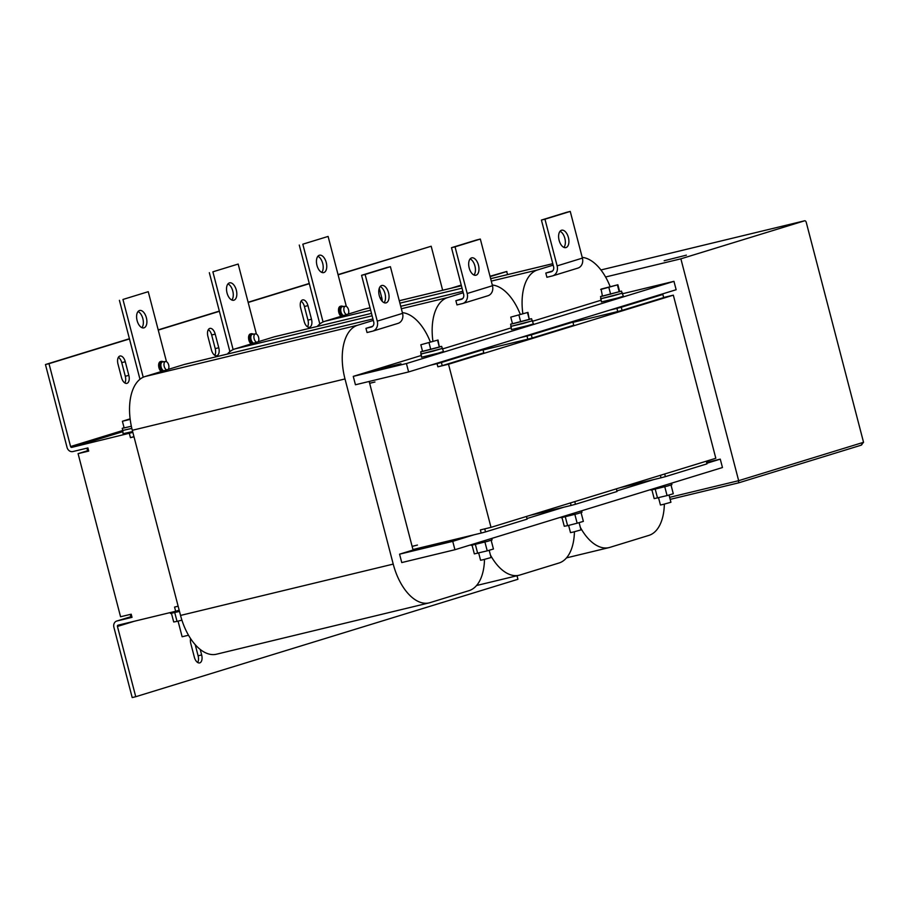 <?xml version="1.0" encoding="UTF-8"?>
<svg xmlns="http://www.w3.org/2000/svg" width="909" height="909" viewBox="0 0 909 909"><rect width="100%" height="100%" fill="white"/><g stroke="black" fill="none" stroke-linecap="round" stroke-linejoin="round"><path stroke-width="1.36" d="M664.138 260.747L686.397 255.145L664.138 260.747M386.155 302.833A8.942 4.84 -103.6 0 1 386.007 302.879A8.942 4.84 -103.6 0 1 379.235 295.459A8.942 4.84 -103.6 0 1 381.644 285.528A8.942 4.84 -103.6 0 1 381.803 285.483A8.942 4.84 -103.6 0 1 388.575 292.903A8.942 4.84 -103.6 0 1 386.155 302.833M566.012 247.566A8.942 4.84 -103.6 0 1 565.852 247.612A8.942 4.84 -103.6 0 1 559.08 240.192A8.942 4.84 -103.6 0 1 561.501 230.261A8.942 4.84 -103.6 0 1 561.66 230.216A8.942 4.84 -103.6 0 1 568.432 237.635A8.942 4.84 -103.6 0 1 566.012 247.566M476.089 275.2A8.942 4.84 -103.6 0 1 475.93 275.245A8.942 4.84 -103.6 0 1 469.158 267.825A8.942 4.84 -103.6 0 1 471.578 257.895A8.942 4.84 -103.6 0 1 471.726 257.849A8.942 4.84 -103.6 0 1 478.498 265.269A8.942 4.84 -103.6 0 1 476.089 275.2M190.572 638.595A7.045 3.818 76.4 0 0 190.799 643.549L194.344 657.184A7.045 3.818 76.4 0 0 199.65 662.911A7.045 3.818 76.4 0 0 199.775 662.877A7.045 3.818 76.4 0 0 201.65 654.934L200.23 649.458M197.685 662.513A7.045 3.818 76.4 0 0 198.105 655.798L195.219 644.686M373.883 370.565L400.971 363.748L373.883 370.565M233.931 300.197A8.942 4.84 76.4 0 0 236.351 290.266A8.942 4.84 76.4 0 0 229.579 282.847A8.942 4.84 76.4 0 0 229.42 282.892A8.942 4.84 76.4 0 0 227 292.823A8.942 4.84 76.4 0 0 233.772 300.243A8.942 4.84 76.4 0 0 233.931 300.197M231.852 300.027A8.942 4.84 76.4 0 0 232.84 291.266A8.942 4.84 76.4 0 0 227.954 283.915M144.008 327.831A8.942 4.84 76.4 0 0 146.417 317.9A8.942 4.84 76.4 0 0 139.645 310.48A8.942 4.84 76.4 0 0 139.497 310.526A8.942 4.84 76.4 0 0 137.077 320.457A8.942 4.84 76.4 0 0 143.849 327.876A8.942 4.84 76.4 0 0 144.008 327.831M141.918 327.66A8.942 4.84 76.4 0 0 142.918 318.9A8.942 4.84 76.4 0 0 138.032 311.548M323.854 272.564A8.942 4.84 76.4 0 0 326.274 262.633A8.942 4.84 76.4 0 0 319.502 255.213A8.942 4.84 76.4 0 0 319.343 255.259A8.942 4.84 76.4 0 0 316.923 265.189A8.942 4.84 76.4 0 0 323.695 272.609A8.942 4.84 76.4 0 0 323.854 272.564M321.775 272.393A8.942 4.84 76.4 0 0 322.763 263.633A8.942 4.84 76.4 0 0 317.889 256.281M119.852 356.055A7.045 3.818 76.4 0 0 117.977 363.998L121.533 377.633A7.045 3.818 76.4 0 0 126.84 383.371A7.045 3.818 76.4 0 0 128.839 375.394L125.283 361.759A7.045 3.818 76.4 0 0 119.977 356.021A7.045 3.818 76.4 0 0 119.852 356.055M209.786 328.422A7.045 3.818 76.4 0 0 207.9 336.364L211.456 349.999A7.045 3.818 76.4 0 0 216.762 355.737A7.045 3.818 76.4 0 0 218.762 347.761L215.206 334.126A7.045 3.818 76.4 0 0 209.899 328.399A7.045 3.818 76.4 0 0 209.786 328.422M302.515 299.936A7.045 3.818 76.4 0 0 300.64 307.867L304.197 321.513A7.045 3.818 76.4 0 0 309.503 327.24A7.045 3.818 76.4 0 0 311.503 319.264L307.946 305.629A7.045 3.818 76.4 0 0 302.64 299.902A7.045 3.818 76.4 0 0 302.515 299.936M178.062 621.131L182.13 636.755L188.504 635.243M568.614 525.402L570.5 532.629L572.943 532.129L580.999 529.902L579.101 522.641M581.624 510.801L582.01 512.278L577.556 513.687L561.023 517.744L560.876 517.176M671.546 483.168L671.933 484.645L667.49 486.054L650.946 490.11L650.799 489.553M658.548 497.768L660.434 505.006L662.866 504.495L670.922 502.268L669.035 495.007M491.701 538.435L492.087 539.912L487.633 541.321L471.101 545.377L470.953 544.809M478.691 553.024L480.577 560.262L483.02 559.762L491.076 557.535L489.178 550.275M422.515 351.181L420.685 351.84L421.231 353.942L432.911 351.204L442.217 348.465L441.672 346.374L439.751 346.693M420.685 351.84L441.672 346.374M421.208 353.84L421.526 357.226L437.888 353.249L443.558 351.476L442.194 348.374M420.708 354.078L442.74 348.329M602.36 295.925L600.531 296.573L601.088 298.675L612.768 295.936L622.074 293.209L621.529 291.107L602.44 296.209L601.099 289.107L617.87 284.756L600.69 289.494M600.531 296.573L621.529 291.107M601.054 298.584L601.383 301.958L617.745 297.982L623.415 296.22L622.04 293.118M600.554 298.811L622.597 293.073M512.437 323.547L510.608 324.206L511.153 326.308L522.834 323.57L532.14 320.843L531.595 318.741L529.686 319.059M510.608 324.206L531.595 318.741M511.131 326.206L511.449 329.592L527.811 325.615L533.492 323.854L532.117 320.741M510.631 326.445L532.674 320.707M258.133 341.784A4.295 2.329 76.4 0 0 258.451 336.898A4.295 2.329 76.4 0 0 255.497 333.876A4.295 2.329 76.4 0 0 255.293 333.921A4.295 2.329 76.4 0 0 253.997 338.057A4.295 2.329 76.4 0 0 256.668 342.227M252.736 334.262A4.613 2.5 76.4 0 0 252.509 334.273A4.613 2.5 76.4 0 0 252.293 334.33A4.613 2.5 76.4 0 0 250.884 338.614A4.613 2.5 76.4 0 0 253.588 343.17M251.486 334.126A4.988 2.704 76.4 0 0 251.395 334.148A4.988 2.704 76.4 0 0 251.304 334.171A4.988 2.704 76.4 0 0 249.736 338.5A4.988 2.704 76.4 0 0 252.338 343.557M253.531 334.137A4.988 2.704 76.4 0 0 252.282 333.933A4.988 2.704 76.4 0 0 252.191 333.955A4.988 2.704 76.4 0 0 250.623 338.228A4.988 2.704 76.4 0 0 253.157 343.307M250.498 333.921A5.42 2.932 76.4 0 0 250.407 333.944A5.42 2.932 76.4 0 0 250.316 333.967A5.42 2.932 76.4 0 0 248.577 338.387A5.42 2.932 76.4 0 0 251.1 343.943M252.554 333.898A5.42 2.932 76.4 0 0 251.293 333.728A5.42 2.932 76.4 0 0 251.202 333.751A5.42 2.932 76.4 0 0 249.464 338.125A5.42 2.932 76.4 0 0 251.941 343.682M168.199 369.406A4.295 2.329 76.4 0 0 168.529 364.52A4.295 2.329 76.4 0 0 165.574 361.509A4.295 2.329 76.4 0 0 165.37 361.555A4.295 2.329 76.4 0 0 164.075 365.691A4.295 2.329 76.4 0 0 166.745 369.861M162.802 361.896A4.613 2.5 76.4 0 0 162.586 361.907A4.613 2.5 76.4 0 0 162.359 361.952A4.613 2.5 76.4 0 0 160.95 366.247A4.613 2.5 76.4 0 0 163.665 370.804M161.552 361.759A4.988 2.704 76.4 0 0 161.472 361.782A4.988 2.704 76.4 0 0 161.382 361.805A4.988 2.704 76.4 0 0 159.814 366.122A4.988 2.704 76.4 0 0 162.416 371.19M163.609 361.771A4.988 2.704 76.4 0 0 162.359 361.566A4.988 2.704 76.4 0 0 162.268 361.589A4.988 2.704 76.4 0 0 160.7 365.861A4.988 2.704 76.4 0 0 163.234 370.94M160.575 361.555A5.42 2.932 76.4 0 0 160.484 361.577A5.42 2.932 76.4 0 0 160.382 361.6A5.42 2.932 76.4 0 0 158.655 366.02A5.42 2.932 76.4 0 0 161.177 371.565M162.62 361.532A5.42 2.932 76.4 0 0 161.37 361.362A5.42 2.932 76.4 0 0 161.268 361.384A5.42 2.932 76.4 0 0 159.541 365.759A5.42 2.932 76.4 0 0 162.007 371.315M348.056 314.15A4.295 2.329 76.4 0 0 348.374 309.265A4.295 2.329 76.4 0 0 345.42 306.242A4.295 2.329 76.4 0 0 345.215 306.288A4.295 2.329 76.4 0 0 343.932 310.435A4.295 2.329 76.4 0 0 346.59 314.594M342.659 306.64A4.613 2.5 76.4 0 0 342.432 306.651A4.613 2.5 76.4 0 0 342.216 306.697A4.613 2.5 76.4 0 0 340.807 310.98A4.613 2.5 76.4 0 0 343.511 315.548M341.409 306.503A4.988 2.704 76.4 0 0 341.318 306.515A4.988 2.704 76.4 0 0 341.239 306.538A4.988 2.704 76.4 0 0 339.671 310.867A4.988 2.704 76.4 0 0 342.261 315.923M343.466 306.503A4.988 2.704 76.4 0 0 342.204 306.299A4.988 2.704 76.4 0 0 342.125 306.322A4.988 2.704 76.4 0 0 340.545 310.594A4.988 2.704 76.4 0 0 343.091 315.673M340.432 306.288A5.42 2.932 76.4 0 0 340.33 306.31A5.42 2.932 76.4 0 0 340.239 306.333A5.42 2.932 76.4 0 0 338.512 310.753A5.42 2.932 76.4 0 0 341.023 316.309M342.477 306.265A5.42 2.932 76.4 0 0 341.216 306.094A5.42 2.932 76.4 0 0 341.125 306.117A5.42 2.932 76.4 0 0 339.387 310.492A5.42 2.932 76.4 0 0 341.864 316.048M122.76 430.332L123.079 433.707L132.634 431.548M122.26 430.559L131.839 428.4M863.55 442.308L806.306 222.546A2.17 1.17 76.4 0 0 804.67 220.785A2.17 1.17 76.4 0 0 804.635 220.796L680.875 258.826L738.665 480.679L863.55 442.308L861.005 445.24A2.17 1.818 -107.1 0 0 862.141 442.74M669.638 497.337L738.665 480.679L738.562 482.861L670.172 499.371L738.597 482.861L860.914 445.262A2.17 1.818 -107.1 0 0 861.005 445.24L738.597 482.861M605.576 276.995L680.875 258.826M506.54 271.564L507.711 274.541M457.443 286.676L461.329 285.471M490.11 276.631L506.915 271.473M372.701 326.263L365.952 328.331L371.27 327.047A4.34 3.647 -107.1 0 0 371.451 327.001A4.34 3.647 -107.1 0 0 373.724 322.002L361.566 275.313L386.859 267.541L390.404 266.689L402.562 313.366A8.67 7.295 72.9 0 1 398.017 323.377L372.724 331.149A8.67 7.295 -107.1 0 0 377.269 321.138L365.111 274.461L361.566 275.313M372.724 331.149A8.67 7.295 -107.1 0 1 372.36 331.24L367.043 332.524L365.952 328.331M365.111 274.461L390.404 266.689M380.189 286.551A8.942 4.84 -103.6 0 1 385.064 293.902A8.942 4.84 -103.6 0 1 384.075 302.663M552.558 270.996L545.809 273.064L551.127 271.78A4.34 3.647 -107.1 0 0 551.308 271.734A4.34 3.647 -107.1 0 0 553.581 266.735L541.412 220.058L566.705 212.286L570.25 211.422L582.408 258.111A8.67 7.295 72.9 0 1 577.874 268.11L552.581 275.882A8.67 7.295 -107.1 0 0 557.126 265.882L544.957 219.194L541.412 220.058M552.581 275.882A8.67 7.295 -107.1 0 1 552.217 275.984L546.9 277.268L545.809 273.064M544.957 219.194L570.25 211.422M560.035 231.284A8.942 4.84 -103.6 0 1 564.921 238.635A8.942 4.84 -103.6 0 1 563.932 247.396M462.636 298.629L455.875 300.697L461.193 299.413A4.34 3.647 -107.1 0 0 461.374 299.368A4.34 3.647 -107.1 0 0 463.647 294.368L451.489 247.691L476.782 239.919L480.327 239.056L492.485 285.733A8.67 7.295 72.9 0 1 487.94 295.743L462.658 303.515A8.67 7.295 -107.1 0 0 467.192 293.505L455.034 246.828L451.489 247.691M462.658 303.515A8.67 7.295 -107.1 0 1 462.295 303.617L456.977 304.901L455.875 300.697M455.034 246.828L480.327 239.056M470.112 258.917A8.942 4.84 -103.6 0 1 474.998 266.269A8.942 4.84 -103.6 0 1 473.998 275.029M116.966 620.983L130.851 616.711L116.738 621.04A5.42 4.556 -107.1 0 1 116.966 620.983L132.021 617.336L131.203 614.2L120.567 616.756L78.083 453.648L87.616 450.716M129.419 338.727L45.45 364.532L67.039 447.398A5.42 4.556 -107.1 0 0 72.834 451.568L87.9 447.932L88.718 451.08L78.083 453.648M88.718 451.08L87.741 451.205L86.957 448.16M437.877 366.804L437.059 363.657L441.41 362.498L442.228 365.645L437.877 366.804L448.512 364.236L673.33 295.164L663.638 297.504M673.33 295.164L715.815 458.272L491.008 527.356L448.512 364.236M484.736 528.868L485.531 531.913L481.191 533.072L480.372 529.924L491.008 527.356M622.074 310.389L617.734 311.548L616.916 308.401L621.256 307.242L622.074 310.389L663.672 297.607L662.854 294.459L654.787 296.289L676.148 289.732L673.955 281.335L406.425 363.543L353.26 376.371L421.083 355.533M572.988 322.343L617.734 311.548M532.151 338.012L527.811 339.182L526.993 336.035L531.333 334.876L532.151 338.012L573.738 325.24L572.92 322.093L564.864 323.922L408.618 371.94L355.442 384.768L353.26 376.371M483.065 349.976L527.811 339.182M442.228 365.645L483.815 352.874L482.997 349.726L474.93 351.556M131.828 428.378L122.783 430.423L122.238 428.332L124.067 427.673M131.362 426.264L122.238 428.332M131.35 426.23L124.147 427.969L122.397 421.253L130.123 418.833M130.192 419.367L122.397 421.253M132.021 617.336L131.055 617.461L130.26 614.427M178.13 606.212L174.562 607.076L175.653 611.268L118.056 625.176A1.079 0.909 -107.1 0 0 117.443 626.437L135.748 696.714L517.937 579.283L517.016 575.749M116.738 621.04A5.42 4.556 -107.1 0 0 113.898 627.29L132.203 697.578L135.748 696.714M175.653 611.268L179.164 610.189M527.947 312.389L529.288 319.502L512.517 323.843L510.767 317.127L527.947 312.389L510.767 317.127M529.288 319.502L527.538 312.787M520.698 321.866L518.948 315.15M619.62 291.471L617.87 284.756M619.211 291.869L617.472 285.153M610.632 294.232L608.882 287.528M438.013 340.023L439.365 347.136L422.583 351.476L420.844 344.761L438.013 340.023L420.844 344.761M439.365 347.136L437.615 340.421M430.775 349.499L429.025 342.784M622.756 293.698L673.955 281.335M442.876 348.84L511.017 327.899M532.799 321.207L600.94 300.265M406.425 363.543L408.618 371.94M654.787 296.289L564.864 323.922M491.155 540.276L493.439 549.013L487.224 550.854L474.339 553.888L472.078 545.241M484.929 542.071L487.224 550.854M475.384 544.502L477.668 553.286M671.012 485.008L673.285 493.746L667.07 495.587L654.185 498.621L651.935 489.985M664.786 486.804L667.07 495.587M655.241 489.247L657.525 498.03M562.012 517.619L564.262 526.254L567.602 525.663L577.147 523.22L574.863 514.437M565.307 516.88L567.602 525.663M581.09 512.642L583.362 521.38L577.147 523.22M706.827 463.272L720.269 459.136L706.6 462.431M399.574 554.172L452.739 541.344L474.1 534.776L420.924 547.616L399.574 554.172L401.755 562.569L454.932 549.729L722.462 467.533L720.269 459.136M454.932 549.729L452.739 541.344M616.893 490.905L653.957 479.52L620.12 487.678M526.97 518.539L564.023 507.154L530.186 515.312M420.924 547.616L412.947 549.536L412.129 546.389L417.436 545.059L412.129 546.389L369.656 383.325L370.508 383.075M369.656 383.325L374.962 381.996L369.645 383.28L369.168 381.45M531.333 334.876L572.92 322.093M519.903 337.739L526.993 336.035M574.772 501.62L575.465 504.279L571.113 505.438L570.466 502.938M575.465 504.279L617.052 491.496L616.359 488.837M571.113 505.438L564.023 507.154M485.531 531.913L527.129 519.13L526.436 516.471M481.191 533.072L474.1 534.776M412.129 546.389L412.981 546.127M664.695 473.987L665.388 476.646L661.036 477.804L660.389 475.305M665.388 476.646L706.975 463.863L706.282 461.204M661.036 477.804L653.957 479.52M441.41 362.498L482.997 349.726M429.968 365.373L437.059 363.657M133.953 436.593L130.441 437.672L134.009 436.809M621.256 307.242L662.854 294.459M609.825 310.105L616.916 308.401M212.876 271.825L238.169 264.053L212.876 271.825L233.136 349.601M209.331 272.689L229.897 351.624M256.406 334.058L238.169 264.053M122.954 299.459L148.247 291.687L122.954 299.459L143.213 377.224M119.409 300.311L139.975 379.258M166.483 361.691L148.247 291.687M302.811 244.191L328.104 236.431L302.811 244.191L323.059 321.968M299.266 245.055L319.82 323.99M346.329 306.424L328.104 236.431M174.755 612.609L177.039 621.392L181.902 620.154M177.039 621.392L173.71 621.983L171.449 613.348M179.493 611.427L170.472 613.473L170.233 612.575M490.019 276.256L506.529 271.53M461.238 285.096L451.239 288.164M132.85 432.389L71.743 447.376L122.567 431.752M130.441 437.672L129.339 433.468M129.476 338.943L48.995 363.668L70.584 446.535A1.079 0.909 -107.1 0 0 71.743 447.376M338.046 274.62L431.184 246.237L338.103 274.836M309.321 283.676L248.18 302.47M219.399 311.31L158.257 330.103M309.265 283.46L248.123 302.254M219.342 311.094L158.2 329.887M45.45 364.532L48.995 363.668M442.649 290.244L431.184 246.237M379.28 288.198L381.757 297.675A7.045 3.818 76.4 0 1 382.155 301.231M124.863 382.962A7.045 3.818 76.4 0 0 125.294 376.246L121.738 362.611A7.045 3.818 76.4 0 0 118.409 357.282M214.785 355.328A7.045 3.818 76.4 0 0 215.217 348.613L211.661 334.978A7.045 3.818 76.4 0 0 208.331 329.649M307.526 326.831A7.045 3.818 76.4 0 0 307.958 320.116L304.401 306.481A7.045 3.818 76.4 0 0 301.072 301.163M490.417 555.035A47.711 25.838 76.4 0 0 519.073 575.249A47.711 25.838 76.4 0 0 519.903 575.022L558.967 563.023A47.711 25.838 76.4 0 0 574.42 531.765M274.007 336.898L371.474 313.378L274.836 336.671A47.711 25.838 76.4 0 0 274.007 336.898L234.942 348.908A47.711 25.838 76.4 0 0 227.409 354.044M463.238 292.778L447.626 297.573A47.711 25.838 76.4 0 0 432.923 341.25M520.232 314.253A47.711 25.838 76.4 0 0 492.303 285.017M580.351 527.402A47.711 25.838 76.4 0 0 608.996 547.616A47.711 25.838 76.4 0 0 609.825 547.388L648.89 535.39A47.711 25.838 76.4 0 0 664.343 504.131M370.02 307.776L364.759 309.037A47.711 25.838 76.4 0 0 363.93 309.265L324.865 321.275A47.711 25.838 76.4 0 0 317.332 326.411M553.161 265.144L537.56 269.939A47.711 25.838 76.4 0 0 522.845 313.616M610.155 286.619A47.711 25.838 76.4 0 0 582.226 257.383M373.315 320.411L357.703 325.206A47.711 25.838 76.4 0 0 345 378.951L393.222 564.103A47.711 25.838 76.4 0 0 429.15 602.883A47.711 25.838 76.4 0 0 429.968 602.656L469.033 590.645A47.711 25.838 76.4 0 0 484.497 559.399M184.072 364.532L372.929 318.957L184.902 364.304A47.711 25.838 76.4 0 0 184.072 364.532L145.02 376.542A47.711 25.838 76.4 0 0 132.305 430.287L180.539 615.427A47.711 25.838 76.4 0 0 216.456 654.219L429.15 602.883M430.309 341.886A47.711 25.838 76.4 0 0 402.369 312.651M201.65 654.934L198.105 655.798M804.67 220.785L600.94 269.962L804.635 220.796M377.269 321.138L402.562 313.366M557.126 265.882L582.408 258.111M467.192 293.505L492.485 285.733M117.443 626.437L134.35 621.245M122.283 430.65L70.584 446.535M447.626 297.573L401.358 308.742M372.111 315.798L234.942 348.908M462.851 291.323L400.721 306.322M537.56 269.939L491.28 281.108M462.033 288.164L399.903 303.163M370.656 310.219L324.865 321.275M552.786 263.69L490.644 278.688L552.774 263.667M461.408 285.744L399.267 300.743M370.02 307.799L363.93 309.265M393.222 564.103L180.539 615.427M345 378.951L132.305 430.287M357.703 325.206L145.02 376.542M380.121 298.072L381.757 297.675M307.958 320.116L311.503 319.264M307.946 305.629L304.401 306.481M215.217 348.613L218.762 347.761M215.206 334.126L211.661 334.978M125.294 376.246L128.839 375.394M125.283 361.759L121.738 362.611M340.33 306.31L341.216 306.094M341.318 306.515L342.204 306.299M345.42 306.242L342.432 306.651M160.484 361.577L161.37 361.362M161.472 361.782L162.359 361.566M165.574 361.509L162.586 361.907M250.407 333.944L251.293 333.728M251.395 334.148L252.282 333.933M255.497 333.876L252.509 334.273M519.073 575.249L476.566 585.51M462.851 291.3L400.721 306.288M608.996 547.616L566.489 557.876M461.397 285.721L399.267 300.72"/></g></svg>
